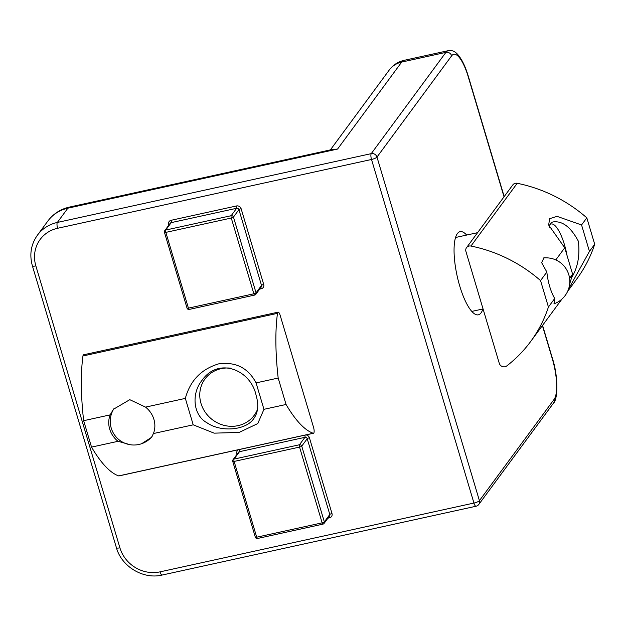 <?xml version="1.0" encoding="UTF-8"?>
<svg xmlns="http://www.w3.org/2000/svg" width="626" height="626" viewBox="0 0 626 626"><rect width="100%" height="100%" fill="white"/><g stroke="black" fill="none" stroke-linecap="round" stroke-linejoin="round"><path stroke-width="0.94" d="M482.857 308.994A42.576 12.379 -102.4 0 1 481.034 312.89A42.576 12.379 -102.4 0 1 478.327 314.831A42.576 12.379 -102.4 0 1 457.121 275.894A42.576 12.379 -102.4 0 1 460.094 231.659A42.576 12.379 -102.4 0 1 466.652 235.063M504.024 196.807L468.209 76.662A33.115 9.625 77.6 0 0 451.651 55.808A4.734 4.39 -143.6 0 0 445.915 52.373A37.842 11.002 -102.4 0 1 448.318 50.651L404.106 60.339A37.842 11.002 -102.4 0 0 401.704 62.068A23.655 21.933 -143.6 0 0 389.231 70.057L330.426 149.817L337.555 149.066L330.395 149.888L69.369 207.104A23.655 6.878 77.6 0 0 67.866 208.184L57.349 222.441L371.249 153.636L445.915 52.373L401.704 62.068L337.555 149.066L67.866 208.184A37.842 35.087 36.4 0 0 47.912 220.962L37.396 235.227A37.842 35.087 36.4 0 1 57.349 222.441A4.734 1.377 -102.4 0 0 57.615 228.279A33.115 30.705 -143.6 0 0 35.854 265.894L119.902 547.813A33.115 30.705 -143.6 0 0 160.037 571.859L473.945 503.054L371.515 159.474L57.615 228.279M193.215 424.827L153.433 433.544A23.663 21.941 -143.6 0 0 145.561 407.119L185.335 398.394C190.147 380.655 201.228 369.152 218.576 363.886C235.666 361.562 248.162 367.892 256.073 382.893L263.953 409.318L257.771 423.567L239.124 432.425L214.123 433.153L193.215 424.827L185.335 398.394M278.1 312.155L83.571 354.793A4.734 1.377 77.6 0 0 82.953 355.983A141.914 41.253 77.6 0 0 83.649 420.688L110.168 414.874A23.663 21.941 -143.6 0 0 109.683 429.06A23.663 21.941 -143.6 0 0 118.04 441.307L91.529 447.113A141.914 41.253 77.6 0 0 118.705 475.901A4.734 1.377 77.6 0 0 118.948 475.924L313.477 433.278A4.734 1.377 77.6 0 0 313.516 427.237L280.166 315.347A4.734 1.377 77.6 0 0 278.1 312.155A4.734 1.377 77.6 0 0 277.482 313.344A141.914 41.253 77.6 0 0 278.179 378.049L256.073 382.893M83.649 420.688L91.529 447.113M278.179 378.049L286.059 404.474A141.914 41.253 77.6 0 0 313.235 433.262A4.734 1.377 77.6 0 0 313.477 433.278M110.168 414.874L113.408 409.287L129.785 399.678L145.561 407.119M286.059 404.474L263.953 409.318M153.433 433.544L151.492 437.371L141.632 443.709M130.161 444.71L118.04 441.307M256.112 395.366C250.893 369.896 218.537 356.468 201.948 380.444C191.345 393.363 192.886 415.163 207.01 422.793C220.994 432.605 246.253 430.289 253.726 418.622C258.092 412.675 258.89 404.92 256.112 395.366M569.683 283.961L572.618 274.219L569.597 278.312M572.618 274.219L564.738 247.794L555.818 259.892M540.551 280.597L546.858 272.044A23.663 6.878 77.6 0 0 549.745 286.685A23.663 6.878 77.6 0 0 554.738 298.469L548.431 307.03A141.914 131.577 36.4 0 1 530.621 341.569A141.914 131.577 36.4 0 1 506.7 365.975A4.734 4.39 36.4 0 1 499.274 363.323L465.916 251.433A4.734 4.39 36.4 0 1 470.955 246.049A141.914 131.577 36.4 0 1 540.551 280.597L548.431 307.03M466.526 247.661L512.804 184.905A4.734 4.39 36.4 0 1 517.225 183.293A141.914 131.577 36.4 0 1 586.82 217.84L581.562 224.969L589.442 251.402L568.541 289.142M564.738 247.794L548.658 225.016L549.62 218.677L557.054 216.361L581.562 224.969M546.858 272.044L541.623 262.638L543.978 257.74L548.29 257.928M586.82 217.84L594.7 244.273L589.442 251.402M554.613 303.579L554.112 303.97L554.738 298.469M594.7 244.273A141.914 131.577 36.4 0 1 576.89 278.813L567.672 291.317M571.71 277.521C577.814 267.466 580.028 255.361 578.354 241.19C570.834 227.136 562.43 220.712 553.149 221.917C550.504 222.535 549.346 224.413 549.667 227.567M567.039 255.51A30.588 8.889 77.6 0 0 554.033 224.812A30.588 8.889 77.6 0 0 549.933 224.546M230.407 368.135A30.588 28.358 -143.6 0 0 200.336 400.757A30.588 28.358 -143.6 0 0 241.73 424.584A30.588 28.358 -143.6 0 0 257.442 409.506M168.793 225.188L168.613 224.593A1.894 0.446 163.4 0 1 169.31 224.484M164.74 230.681A1.894 1.894 0 0 0 164.45 232.348A1.894 0.446 163.4 0 0 165.843 232.379L188.426 308.141L253.859 293.797L231.276 218.036L165.843 232.379A1.894 0.548 -102.4 0 1 165.741 230.047A1.894 1.753 -143.6 0 0 164.74 230.681L170.209 223.263A1.894 1.753 -143.6 0 1 171.203 222.629L165.741 230.047L231.174 215.704L236.636 208.286L171.203 222.629A1.894 0.548 77.6 0 0 171.101 220.297A3.787 3.506 -143.6 0 0 168.613 224.593M171.101 220.297L236.534 205.954A3.787 3.506 -143.6 0 1 241.12 208.701L263.71 284.462A1.894 0.446 -16.6 0 0 261.519 285.425L238.929 209.655L233.467 217.073L256.05 292.843L261.519 285.425A1.894 1.753 -143.6 0 1 261.277 286.935L255.807 294.353A1.894 1.753 -143.6 0 0 256.05 292.843A1.894 0.446 163.4 0 1 253.859 293.797A1.894 0.548 -102.4 0 0 254.688 295.073A1.894 1.894 0 0 0 255.807 294.353A1.894 1.753 -143.6 0 1 254.805 294.987A1.894 0.548 -102.4 0 1 254.688 295.073L189.255 309.416A1.894 0.548 -102.4 0 1 188.426 308.141A1.894 0.446 -16.6 0 1 187.033 308.109A1.894 1.894 0 0 0 189.255 309.416A1.894 0.548 -102.4 0 0 189.373 309.33M259.673 289.102L261.222 288.766A3.787 3.506 -143.6 0 0 263.71 284.462M327.961 518.164L329.503 517.819A3.787 3.506 -143.6 0 0 331.991 513.523A1.894 0.446 -16.6 0 0 329.8 514.478L307.217 438.716L301.748 446.135L324.338 521.896L329.8 514.478A1.894 1.753 36.4 0 1 329.558 515.988L324.088 523.406A1.894 1.753 36.4 0 1 323.094 524.048A1.894 0.548 77.6 0 1 322.969 524.134L257.536 538.477A1.894 0.548 -102.4 0 1 256.715 537.194L322.147 522.851L299.557 447.089L234.124 461.432L256.715 537.194A1.894 0.446 163.4 0 1 255.322 537.171L232.731 461.401A1.894 0.446 163.4 0 0 234.124 461.432A1.894 0.548 -102.4 0 1 234.022 459.101L299.455 444.757L304.925 437.339L239.492 451.682L234.022 459.101A1.894 1.753 36.4 0 0 233.021 459.742A1.894 1.894 0 0 0 232.731 461.401M237.074 454.241L236.902 453.647A3.787 3.506 -143.6 0 1 238.373 449.742M331.991 513.523L309.408 437.754A3.787 3.506 -143.6 0 0 305.926 434.937M451.651 55.808L376.985 157.071L479.414 500.659L554.08 399.396A33.115 9.625 77.6 0 0 552.249 358.573L542.413 325.583M299.455 444.757A1.894 0.548 77.6 0 0 299.557 447.089A1.894 0.446 163.4 0 0 301.748 446.135A1.894 1.753 36.4 0 0 299.455 444.757M232.778 461.252A1.894 1.753 36.4 0 1 233.021 459.742L238.49 452.324A1.894 1.753 36.4 0 1 239.492 451.682A1.894 0.548 77.6 0 0 239.429 449.515M322.147 522.851A1.894 0.548 77.6 0 0 322.969 524.134A1.894 1.894 0 0 0 324.088 523.406A1.894 1.753 36.4 0 0 324.338 521.896A1.894 0.446 163.4 0 1 322.147 522.851M257.662 538.391A1.894 0.548 -102.4 0 1 257.536 538.477A1.894 1.894 0 0 1 255.322 537.171M304.862 435.172A1.894 0.548 -102.4 0 1 304.925 437.339A1.894 1.753 36.4 0 1 307.217 438.716A1.894 0.446 -16.6 0 1 309.408 437.754M237.598 453.537A1.894 0.446 -16.6 0 0 236.902 453.647M329.503 517.819A1.894 0.548 77.6 0 0 329.01 516.74M236.534 205.954A1.894 0.548 77.6 0 1 236.636 208.286A1.894 1.753 -143.6 0 1 238.929 209.655A1.894 0.446 163.4 0 1 241.12 208.701M261.222 288.766A1.894 0.548 77.6 0 0 260.721 287.678M233.467 217.073A1.894 1.753 -143.6 0 0 231.174 215.704A1.894 0.548 -102.4 0 0 231.276 218.036A1.894 0.446 -16.6 0 0 233.467 217.073M187.08 307.961A1.894 0.446 -16.6 0 0 187.033 308.109L164.45 232.348M504.18 196.587L468.318 76.278A4.734 1.119 163.4 0 1 468.209 76.662M376.985 157.071A4.734 4.39 -143.6 0 0 371.249 153.636A4.734 1.377 77.6 0 0 371.515 159.474A4.734 1.119 163.4 0 0 376.985 157.071M542.57 325.363L552.359 358.197A4.734 1.119 163.4 0 1 552.249 358.573M552.359 358.197C558.478 376.602 557.868 399.685 553.462 403.167A4.734 4.39 -143.6 0 0 554.08 399.396M35.854 265.894A4.734 1.119 163.4 0 1 32.38 265.823C29.281 254.61 30.956 244.406 37.396 235.227M479.414 500.659A4.734 1.119 163.4 0 1 473.945 503.054A4.734 1.377 -102.4 0 0 476.003 506.246A4.734 4.734 0 0 0 478.804 504.439A4.734 4.39 -143.6 0 0 479.414 500.659M119.902 547.813A4.734 1.119 163.4 0 1 116.42 547.734L32.38 265.823M160.037 571.859A4.734 1.377 77.6 0 0 162.103 575.051C143.323 579.66 121.554 566.624 116.42 547.734M313.235 433.262L118.705 475.901M277.482 313.344L82.953 355.983M517.225 183.293L470.955 246.049M69.369 207.104C60.526 209.131 53.374 213.756 47.912 220.962M389.231 70.057C392.987 65.026 397.948 61.794 404.106 60.339M468.318 76.278C465.533 66.951 462.184 59.9 458.279 55.135C455.29 51.434 451.972 49.931 448.318 50.651M553.462 403.167L478.804 504.439M476.003 506.246L162.103 575.051M114.253 408.191A23.655 23.655 0 0 0 119.762 440.321A23.655 23.655 0 0 0 152.126 436.439M561.913 299.134L530.621 341.569M553.9 303.837A23.655 23.655 0 0 0 543.078 258.037M477.583 232.669L455.572 237.489M483.061 308.947L471.777 311.419"/></g></svg>
